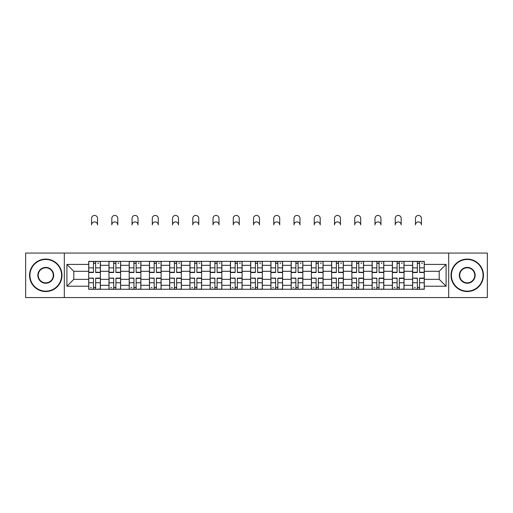 <?xml version="1.0" encoding="UTF-8"?>
<svg xmlns="http://www.w3.org/2000/svg" width="513" height="513" viewBox="0 0 513 513"><rect width="100%" height="100%" fill="white"/><g stroke="black" fill="none" stroke-linecap="round" stroke-linejoin="round"><path stroke-width="0.77" d="M448.683 297.572L487.35 297.572L487.35 253.063L25.65 253.063L25.65 297.572L448.683 297.572L448.683 253.063M108.961 289.268L108.961 265.324L100.394 265.324L100.394 289.268M100.394 265.324L100.394 261.367M108.961 265.324L108.961 261.367M120.638 261.367L120.638 289.268M129.199 289.268L129.199 261.367M140.883 261.367L140.883 289.268M149.443 289.268L149.443 261.367M161.12 261.367L161.12 289.268M169.688 289.268L169.688 261.367M181.365 261.367L181.365 289.268M189.932 289.268L189.932 261.367M201.609 261.367L201.609 289.268M210.176 289.268L210.176 261.367M221.853 261.367L221.853 289.268M230.42 289.268L230.42 261.367M242.098 261.367L242.098 289.268M250.658 289.268L250.658 261.367M262.342 261.367L262.342 289.268M270.902 289.268L270.902 261.367M282.58 261.367L282.58 289.268M291.147 289.268L291.147 261.367M302.824 261.367L302.824 289.268M311.391 289.268L311.391 261.367M323.068 261.367L323.068 289.268M331.635 289.268L331.635 261.367M343.312 261.367L343.312 289.268M351.88 289.268L351.88 261.367M363.557 261.367L363.557 289.268M372.117 289.268L372.117 261.367M383.801 261.367L383.801 289.268M392.362 289.268L392.362 261.367M404.039 261.367L404.039 289.268M412.606 289.268L412.606 261.367M412.606 279.341L404.039 279.341M392.362 279.341L383.801 279.341M372.117 279.341L363.557 279.341M351.88 279.341L343.312 279.341M331.635 279.341L323.068 279.341M311.391 279.341L302.824 279.341M291.147 279.341L282.58 279.341M270.902 279.341L262.342 279.341M250.658 279.341L242.098 279.341M230.42 279.341L221.853 279.341M210.176 279.341L201.609 279.341M189.932 279.341L181.365 279.341M169.688 279.341L161.12 279.341M149.443 279.341L140.883 279.341M129.199 279.341L120.638 279.341M108.961 279.341L100.394 279.341M412.606 271.294L404.039 271.294M392.362 271.294L383.801 271.294M372.117 271.294L363.557 271.294M351.88 271.294L343.312 271.294M331.635 271.294L323.068 271.294M311.391 271.294L302.824 271.294M291.147 271.294L282.58 271.294M270.902 271.294L262.342 271.294M250.658 271.294L242.098 271.294M230.42 271.294L221.853 271.294M210.176 271.294L201.609 271.294M189.932 271.294L181.365 271.294M169.688 271.294L161.12 271.294M149.443 271.294L140.883 271.294M129.199 271.294L120.638 271.294M108.961 271.294L100.394 271.294M73.795 279.341L88.717 279.341L88.717 271.294L73.795 271.294L73.795 279.341L66.914 286.216L66.914 264.413L88.717 264.413L88.717 271.294M424.283 271.294L424.283 279.341L439.205 279.341L439.205 271.294L424.283 271.294L424.283 261.367L88.717 261.367L88.717 264.413M424.283 264.413L446.086 264.413L446.086 286.216L424.283 286.216L424.283 279.341M88.717 279.341L88.717 289.268L424.283 289.268L424.283 286.216M88.717 286.216L66.914 286.216M64.317 297.572L64.317 253.063M95.655 287.318L93.449 287.318M93.449 263.31L95.655 263.31M115.9 287.318L113.694 287.318M113.694 263.31L115.9 263.31M136.144 287.318L133.938 287.318M133.938 263.31L136.144 263.31M156.388 287.318L154.182 287.318M154.182 263.31L156.388 263.31M176.632 287.318L174.426 287.318M174.426 263.31L176.632 263.31M196.877 287.318L194.671 287.318M194.671 263.31L196.877 263.31M217.114 287.318L214.909 287.318M214.909 263.31L217.114 263.31M237.359 287.318L235.153 287.318M235.153 263.31L237.359 263.31M257.603 287.318L255.397 287.318M255.397 263.31L257.603 263.31M277.847 287.318L275.641 287.318M275.641 263.31L277.847 263.31M298.091 287.318L295.886 287.318M295.886 263.31L298.091 263.31M318.329 287.318L316.123 287.318M316.123 263.31L318.329 263.31M338.574 287.318L336.368 287.318M336.368 263.31L338.574 263.31M358.818 287.318L356.612 287.318M356.612 263.31L358.818 263.31M379.062 287.318L376.856 287.318M376.856 263.31L379.062 263.31M399.306 287.318L397.1 287.318M397.1 263.31L399.306 263.31M419.551 287.318L417.345 287.318M417.345 263.31L419.551 263.31M66.914 264.413L73.795 271.294M439.205 279.341L446.086 286.216M439.205 271.294L446.086 264.413M97.541 224.906A2.982 2.982 0 0 0 94.552 221.917A2.982 2.982 0 0 0 91.571 224.906L91.571 218.416A2.982 2.982 0 0 1 94.552 215.428A2.982 2.982 0 0 1 97.541 218.416L97.541 224.906M95.655 272.525L95.655 261.495L100.33 261.495L100.33 272.525L95.655 272.525M93.449 263.182L95.655 263.182M97.733 263.182L98.643 263.182M93.449 261.495L88.781 261.495L88.781 272.525L93.449 272.525L93.449 261.495L95.655 261.495M93.449 278.379L88.781 278.104L93.449 278.104L93.449 289.133L88.781 289.133L91.378 289.133M88.781 278.379L88.781 289.133M95.655 287.447L93.449 287.447M91.378 287.447L90.468 287.447M97.733 289.133L100.33 289.133L100.33 278.104L95.655 278.104L95.655 289.133L91.571 289.133M100.33 289.133L97.541 289.133M117.785 224.906A2.982 2.982 0 0 0 114.797 221.917A2.982 2.982 0 0 0 111.815 224.906L111.815 218.416A2.982 2.982 0 0 1 114.797 215.428A2.982 2.982 0 0 1 117.785 218.416L117.785 224.906M115.9 272.525L115.9 261.495L120.574 261.495L120.574 272.525L115.9 272.525M113.694 263.182L115.9 263.182M117.977 263.182L118.888 263.182M113.694 261.495L109.025 261.495L109.025 272.525L113.694 272.525L113.694 261.495L115.9 261.495M138.023 224.906A2.982 2.982 0 0 0 135.041 221.917A2.982 2.982 0 0 0 132.059 224.906L132.059 218.416A2.982 2.982 0 0 1 135.041 215.428A2.982 2.982 0 0 1 138.023 218.416L138.023 224.906M136.144 272.525L136.144 261.495L140.819 261.495L140.819 272.525L136.144 272.525M133.938 263.182L136.144 263.182M138.221 263.182L139.126 263.182M133.938 261.495L129.27 261.495L129.27 272.525L133.938 272.525L133.938 261.495L136.144 261.495M113.694 278.379L109.025 278.104L113.694 278.104L113.694 289.133L109.025 289.133L111.616 289.133M109.025 278.379L109.025 289.133M115.9 287.447L113.694 287.447M111.616 287.447L110.712 287.447M117.977 289.133L120.574 289.133L120.574 278.104L115.9 278.104L115.9 289.133L111.815 289.133M120.574 289.133L117.785 289.133M133.938 278.379L129.27 278.104L133.938 278.104L133.938 289.133L129.27 289.133L131.86 289.133M129.27 278.379L129.27 289.133M136.144 287.447L133.938 287.447M131.86 287.447L130.956 287.447M138.221 289.133L140.819 289.133L140.819 278.104L136.144 278.104L136.144 289.133L132.059 289.133M140.819 289.133L138.023 289.133M45.766 291.147A15.832 15.832 0 0 0 61.592 275.314A15.832 15.832 0 0 0 45.766 259.482A15.832 15.832 0 0 0 29.934 275.314A15.832 15.832 0 0 0 45.766 291.147M45.766 259.097A16.224 16.224 0 0 1 61.983 275.314A16.224 16.224 0 0 1 45.766 291.538A16.224 16.224 0 0 1 29.542 275.314A16.224 16.224 0 0 1 45.766 259.097M45.766 283.234A7.913 7.913 0 0 1 37.847 275.314A7.913 7.913 0 0 1 45.766 267.401A7.913 7.913 0 0 1 53.679 275.314A7.913 7.913 0 0 1 45.766 283.234M45.766 267.792A7.528 7.528 0 0 0 38.238 275.314A7.528 7.528 0 0 0 45.766 282.843A7.528 7.528 0 0 0 53.288 275.314A7.528 7.528 0 0 0 45.766 267.792M467.234 291.147A15.832 15.832 0 0 0 483.066 275.314A15.832 15.832 0 0 0 467.234 259.482A15.832 15.832 0 0 0 451.408 275.314A15.832 15.832 0 0 0 467.234 291.147M467.234 259.097A16.224 16.224 0 0 1 483.458 275.314A16.224 16.224 0 0 1 467.234 291.538A16.224 16.224 0 0 1 451.017 275.314A16.224 16.224 0 0 1 467.234 259.097M467.234 283.234A7.913 7.913 0 0 1 459.321 275.314A7.913 7.913 0 0 1 467.234 267.401A7.913 7.913 0 0 1 475.153 275.314A7.913 7.913 0 0 1 467.234 283.234M467.234 267.792A7.528 7.528 0 0 0 459.712 275.314A7.528 7.528 0 0 0 467.234 282.843A7.528 7.528 0 0 0 474.762 275.314A7.528 7.528 0 0 0 467.234 267.792M158.267 224.906A2.982 2.982 0 0 0 155.285 221.917A2.982 2.982 0 0 0 152.297 224.906L152.297 218.416A2.982 2.982 0 0 1 155.285 215.428A2.982 2.982 0 0 1 158.267 218.416L158.267 224.906M156.388 272.525L156.388 261.495L161.056 261.495L161.056 272.525L156.388 272.525M154.182 263.182L156.388 263.182M158.466 263.182L159.37 263.182M154.182 261.495L149.507 261.495L149.507 272.525L154.182 272.525L154.182 261.495L156.388 261.495M178.511 224.906A2.982 2.982 0 0 0 175.529 221.917A2.982 2.982 0 0 0 172.541 224.906L172.541 218.416A2.982 2.982 0 0 1 175.529 215.428A2.982 2.982 0 0 1 178.511 218.416L178.511 224.906M176.632 272.525L176.632 261.495L181.301 261.495L181.301 272.525L176.632 272.525M174.426 263.182L176.632 263.182M178.704 263.182L179.614 263.182M174.426 261.495L169.752 261.495L169.752 272.525L174.426 272.525L174.426 261.495L176.632 261.495M198.755 224.906A2.982 2.982 0 0 0 195.774 221.917A2.982 2.982 0 0 0 192.785 224.906L192.785 218.416A2.982 2.982 0 0 1 195.774 215.428A2.982 2.982 0 0 1 198.755 218.416L198.755 224.906M196.877 272.525L196.877 261.495L201.545 261.495L201.545 272.525L196.877 272.525M194.671 263.182L196.877 263.182M198.948 263.182L199.858 263.182M194.671 261.495L189.996 261.495L189.996 272.525L194.671 272.525L194.671 261.495L196.877 261.495M154.182 278.379L149.507 278.104L154.182 278.104L154.182 289.133L149.507 289.133L152.105 289.133M149.507 278.379L149.507 289.133M156.388 287.447L154.182 287.447M152.105 287.447L151.194 287.447M158.466 289.133L161.056 289.133L161.056 278.104L156.388 278.104L156.388 289.133L152.297 289.133M161.056 289.133L158.267 289.133M174.426 278.379L169.752 278.104L174.426 278.104L174.426 289.133L169.752 289.133L172.349 289.133M169.752 278.379L169.752 289.133M176.632 287.447L174.426 287.447M172.349 287.447L171.438 287.447M178.704 289.133L181.301 289.133L181.301 278.104L176.632 278.104L176.632 289.133L172.541 289.133M181.301 289.133L178.511 289.133M194.671 278.379L189.996 278.104L194.671 278.104L194.671 289.133L189.996 289.133L192.593 289.133M189.996 278.379L189.996 289.133M196.877 287.447L194.671 287.447M192.593 287.447L191.682 287.447M198.948 289.133L201.545 289.133L201.545 278.104L196.877 278.104L196.877 289.133L192.785 289.133M201.545 289.133L198.755 289.133M219 224.906A2.982 2.982 0 0 0 216.011 221.917A2.982 2.982 0 0 0 213.03 224.906L213.03 218.416A2.982 2.982 0 0 1 216.011 215.428A2.982 2.982 0 0 1 219 218.416L219 224.906M217.114 272.525L217.114 261.495L221.789 261.495L221.789 272.525L217.114 272.525M214.909 263.182L217.114 263.182M219.192 263.182L220.103 263.182M214.909 261.495L210.24 261.495L210.24 272.525L214.909 272.525L214.909 261.495L217.114 261.495M214.909 278.379L210.24 278.104L214.909 278.104L214.909 289.133L210.24 289.133L212.837 289.133M210.24 278.379L210.24 289.133M217.114 287.447L214.909 287.447M212.837 287.447L211.927 287.447M219.192 289.133L221.789 289.133L221.789 278.104L217.114 278.104L217.114 289.133L213.03 289.133M221.789 289.133L219 289.133M239.244 224.906A2.982 2.982 0 0 0 236.256 221.917A2.982 2.982 0 0 0 233.274 224.906L233.274 218.416A2.982 2.982 0 0 1 236.256 215.428A2.982 2.982 0 0 1 239.244 218.416L239.244 224.906M237.359 272.525L237.359 261.495L242.033 261.495L242.033 272.525L237.359 272.525M235.153 263.182L237.359 263.182M239.436 263.182L240.347 263.182M235.153 261.495L230.484 261.495L230.484 272.525L235.153 272.525L235.153 261.495L237.359 261.495M235.153 278.379L230.484 278.104L235.153 278.104L235.153 289.133L230.484 289.133L233.075 289.133M230.484 278.379L230.484 289.133M237.359 287.447L235.153 287.447M233.075 287.447L232.171 287.447M239.436 289.133L242.033 289.133L242.033 278.104L237.359 278.104L237.359 289.133L233.274 289.133M242.033 289.133L239.244 289.133M259.482 224.906A2.982 2.982 0 0 0 256.5 221.917A2.982 2.982 0 0 0 253.518 224.906L253.518 218.416A2.982 2.982 0 0 1 256.5 215.428A2.982 2.982 0 0 1 259.482 218.416L259.482 224.906M257.603 272.525L257.603 261.495L262.278 261.495L262.278 272.525L257.603 272.525M255.397 263.182L257.603 263.182M259.681 263.182L260.585 263.182M255.397 261.495L250.722 261.495L250.722 272.525L255.397 272.525L255.397 261.495L257.603 261.495M255.397 278.379L250.722 278.104L255.397 278.104L255.397 289.133L250.722 289.133L253.319 289.133M250.722 278.379L250.722 289.133M257.603 287.447L255.397 287.447M253.319 287.447L252.415 287.447M259.681 289.133L262.278 289.133L262.278 278.104L257.603 278.104L257.603 289.133L253.518 289.133M262.278 289.133L259.482 289.133M279.726 224.906A2.982 2.982 0 0 0 276.744 221.917A2.982 2.982 0 0 0 273.756 224.906L273.756 218.416A2.982 2.982 0 0 1 276.744 215.428A2.982 2.982 0 0 1 279.726 218.416L279.726 224.906M277.847 272.525L277.847 261.495L282.516 261.495L282.516 272.525L277.847 272.525M275.641 263.182L277.847 263.182M279.925 263.182L280.829 263.182M275.641 261.495L270.967 261.495L270.967 272.525L275.641 272.525L275.641 261.495L277.847 261.495M275.641 278.379L270.967 278.104L275.641 278.104L275.641 289.133L270.967 289.133L273.564 289.133M270.967 278.379L270.967 289.133M277.847 287.447L275.641 287.447M273.564 287.447L272.653 287.447M279.925 289.133L282.516 289.133L282.516 278.104L277.847 278.104L277.847 289.133L273.756 289.133M282.516 289.133L279.726 289.133M299.97 224.906A2.982 2.982 0 0 0 296.989 221.917A2.982 2.982 0 0 0 294 224.906L294 218.416A2.982 2.982 0 0 1 296.989 215.428A2.982 2.982 0 0 1 299.97 218.416L299.97 224.906M298.091 272.525L298.091 261.495L302.76 261.495L302.76 272.525L298.091 272.525M295.886 263.182L298.091 263.182M300.163 263.182L301.073 263.182M295.886 261.495L291.211 261.495L291.211 272.525L295.886 272.525L295.886 261.495L298.091 261.495M295.886 278.379L291.211 278.104L295.886 278.104L295.886 289.133L291.211 289.133L293.808 289.133M291.211 278.379L291.211 289.133M298.091 287.447L295.886 287.447M293.808 287.447L292.897 287.447M300.163 289.133L302.76 289.133L302.76 278.104L298.091 278.104L298.091 289.133L294 289.133M302.76 289.133L299.97 289.133M320.215 224.906A2.982 2.982 0 0 0 317.226 221.917A2.982 2.982 0 0 0 314.245 224.906L314.245 218.416A2.982 2.982 0 0 1 317.226 215.428A2.982 2.982 0 0 1 320.215 218.416L320.215 224.906M318.329 272.525L318.329 261.495L323.004 261.495L323.004 272.525L318.329 272.525M316.123 263.182L318.329 263.182M320.407 263.182L321.318 263.182M316.123 261.495L311.455 261.495L311.455 272.525L316.123 272.525L316.123 261.495L318.329 261.495M316.123 278.379L311.455 278.104L316.123 278.104L316.123 289.133L311.455 289.133L314.052 289.133M311.455 278.379L311.455 289.133M318.329 287.447L316.123 287.447M314.052 287.447L313.142 287.447M320.407 289.133L323.004 289.133L323.004 278.104L318.329 278.104L318.329 289.133L314.245 289.133M323.004 289.133L320.215 289.133M340.459 224.906A2.982 2.982 0 0 0 337.471 221.917A2.982 2.982 0 0 0 334.489 224.906L334.489 218.416A2.982 2.982 0 0 1 337.471 215.428A2.982 2.982 0 0 1 340.459 218.416L340.459 224.906M338.574 272.525L338.574 261.495L343.248 261.495L343.248 272.525L338.574 272.525M336.368 263.182L338.574 263.182M340.651 263.182L341.562 263.182M336.368 261.495L331.699 261.495L331.699 272.525L336.368 272.525L336.368 261.495L338.574 261.495M336.368 278.379L331.699 278.104L336.368 278.104L336.368 289.133L331.699 289.133L334.296 289.133M331.699 278.379L331.699 289.133M338.574 287.447L336.368 287.447M334.296 287.447L333.386 287.447M340.651 289.133L343.248 289.133L343.248 278.104L338.574 278.104L338.574 289.133L334.489 289.133M343.248 289.133L340.459 289.133M360.703 224.906A2.982 2.982 0 0 0 357.715 221.917A2.982 2.982 0 0 0 354.733 224.906L354.733 218.416A2.982 2.982 0 0 1 357.715 215.428A2.982 2.982 0 0 1 360.703 218.416L360.703 224.906M358.818 272.525L358.818 261.495L363.493 261.495L363.493 272.525L358.818 272.525M356.612 263.182L358.818 263.182M360.895 263.182L361.806 263.182M356.612 261.495L351.944 261.495L351.944 272.525L356.612 272.525L356.612 261.495L358.818 261.495M356.612 278.379L351.944 278.104L356.612 278.104L356.612 289.133L351.944 289.133L354.534 289.133M351.944 278.379L351.944 289.133M358.818 287.447L356.612 287.447M354.534 287.447L353.63 287.447M360.895 289.133L363.493 289.133L363.493 278.104L358.818 278.104L358.818 289.133L354.733 289.133M363.493 289.133L360.703 289.133M380.941 224.906A2.982 2.982 0 0 0 377.959 221.917A2.982 2.982 0 0 0 374.977 224.906L374.977 218.416A2.982 2.982 0 0 1 377.959 215.428A2.982 2.982 0 0 1 380.941 218.416L380.941 224.906M379.062 272.525L379.062 261.495L383.73 261.495L383.73 272.525L379.062 272.525M376.856 263.182L379.062 263.182M381.14 263.182L382.044 263.182M376.856 261.495L372.181 261.495L372.181 272.525L376.856 272.525L376.856 261.495L379.062 261.495M376.856 278.379L372.181 278.104L376.856 278.104L376.856 289.133L372.181 289.133L374.779 289.133M372.181 278.379L372.181 289.133M379.062 287.447L376.856 287.447M374.779 287.447L373.874 287.447M381.14 289.133L383.73 289.133L383.73 278.104L379.062 278.104L379.062 289.133L374.977 289.133M383.73 289.133L380.941 289.133M401.185 224.906A2.982 2.982 0 0 0 398.203 221.917A2.982 2.982 0 0 0 395.215 224.906L395.215 218.416A2.982 2.982 0 0 1 398.203 215.428A2.982 2.982 0 0 1 401.185 218.416L401.185 224.906M399.306 272.525L399.306 261.495L403.975 261.495L403.975 272.525L399.306 272.525M397.1 263.182L399.306 263.182M401.384 263.182L402.288 263.182M397.1 261.495L392.426 261.495L392.426 272.525L397.1 272.525L397.1 261.495L399.306 261.495M397.1 278.379L392.426 278.104L397.1 278.104L397.1 289.133L392.426 289.133L395.023 289.133M392.426 278.379L392.426 289.133M399.306 287.447L397.1 287.447M395.023 287.447L394.112 287.447M401.384 289.133L403.975 289.133L403.975 278.104L399.306 278.104L399.306 289.133L395.215 289.133M403.975 289.133L401.185 289.133M421.43 224.906A2.982 2.982 0 0 0 418.448 221.917A2.982 2.982 0 0 0 415.459 224.906L415.459 218.416A2.982 2.982 0 0 1 418.448 215.428A2.982 2.982 0 0 1 421.43 218.416L421.43 224.906M419.551 272.525L419.551 261.495L424.219 261.495L424.219 272.525L419.551 272.525M417.345 263.182L419.551 263.182M421.622 263.182L422.532 263.182M417.345 261.495L412.67 261.495L412.67 272.525L417.345 272.525L417.345 261.495L419.551 261.495M417.345 278.379L412.67 278.104L417.345 278.104L417.345 289.133L412.67 289.133L415.267 289.133M412.67 278.379L412.67 289.133M419.551 287.447L417.345 287.447M415.267 287.447L414.357 287.447M421.622 289.133L424.219 289.133L424.219 278.104L419.551 278.104L419.551 289.133L415.459 289.133M424.219 289.133L421.43 289.133M392.362 265.324L383.801 265.324M372.117 265.324L363.557 265.324M351.88 265.324L343.312 265.324M331.635 265.324L323.068 265.324M311.391 265.324L302.824 265.324M291.147 265.324L282.58 265.324M270.902 265.324L262.342 265.324M250.658 265.324L242.098 265.324M230.42 265.324L221.853 265.324M210.176 265.324L201.609 265.324M189.932 265.324L181.365 265.324M169.688 265.324L161.12 265.324M149.443 265.324L140.883 265.324M129.199 265.324L120.638 265.324M412.606 265.324L404.039 265.324M392.362 285.305L383.801 285.305M372.117 285.305L363.557 285.305M351.88 285.305L343.312 285.305M331.635 285.305L323.068 285.305M311.391 285.305L302.824 285.305M291.147 285.305L282.58 285.305M270.902 285.305L262.342 285.305M250.658 285.305L242.098 285.305M230.42 285.305L221.853 285.305M210.176 285.305L201.609 285.305M189.932 285.305L181.365 285.305M169.688 285.305L161.12 285.305M149.443 285.305L140.883 285.305M129.199 285.305L120.638 285.305M108.961 285.305L100.394 285.305M412.606 285.305L404.039 285.305M95.655 272.249L100.33 272.249M95.655 267.869L100.33 267.869M88.781 272.249L93.449 272.249M88.781 267.869L93.449 267.869M93.449 282.759L88.781 282.759M100.33 278.379L95.655 278.379M100.33 282.759L95.655 282.759M115.9 272.249L120.574 272.249M115.9 267.869L120.574 267.869M109.025 272.249L113.694 272.249M109.025 267.869L113.694 267.869M136.144 272.249L140.819 272.249M136.144 267.869L140.819 267.869M129.27 272.249L133.938 272.249M129.27 267.869L133.938 267.869M113.694 282.759L109.025 282.759M120.574 278.379L115.9 278.379M120.574 282.759L115.9 282.759M133.938 282.759L129.27 282.759M140.819 278.379L136.144 278.379M140.819 282.759L136.144 282.759M156.388 272.249L161.056 272.249M156.388 267.869L161.056 267.869M149.507 272.249L154.182 272.249M149.507 267.869L154.182 267.869M176.632 272.249L181.301 272.249M176.632 267.869L181.301 267.869M169.752 272.249L174.426 272.249M169.752 267.869L174.426 267.869M196.877 272.249L201.545 272.249M196.877 267.869L201.545 267.869M189.996 272.249L194.671 272.249M189.996 267.869L194.671 267.869M154.182 282.759L149.507 282.759M161.056 278.379L156.388 278.379M161.056 282.759L156.388 282.759M174.426 282.759L169.752 282.759M181.301 278.379L176.632 278.379M181.301 282.759L176.632 282.759M194.671 282.759L189.996 282.759M201.545 278.379L196.877 278.379M201.545 282.759L196.877 282.759M217.114 272.249L221.789 272.249M217.114 267.869L221.789 267.869M210.24 272.249L214.909 272.249M210.24 267.869L214.909 267.869M214.909 282.759L210.24 282.759M221.789 278.379L217.114 278.379M221.789 282.759L217.114 282.759M237.359 272.249L242.033 272.249M237.359 267.869L242.033 267.869M230.484 272.249L235.153 272.249M230.484 267.869L235.153 267.869M235.153 282.759L230.484 282.759M242.033 278.379L237.359 278.379M242.033 282.759L237.359 282.759M257.603 272.249L262.278 272.249M257.603 267.869L262.278 267.869M250.722 272.249L255.397 272.249M250.722 267.869L255.397 267.869M255.397 282.759L250.722 282.759M262.278 278.379L257.603 278.379M262.278 282.759L257.603 282.759M277.847 272.249L282.516 272.249M277.847 267.869L282.516 267.869M270.967 272.249L275.641 272.249M270.967 267.869L275.641 267.869M275.641 282.759L270.967 282.759M282.516 278.379L277.847 278.379M282.516 282.759L277.847 282.759M298.091 272.249L302.76 272.249M298.091 267.869L302.76 267.869M291.211 272.249L295.886 272.249M291.211 267.869L295.886 267.869M295.886 282.759L291.211 282.759M302.76 278.379L298.091 278.379M302.76 282.759L298.091 282.759M318.329 272.249L323.004 272.249M318.329 267.869L323.004 267.869M311.455 272.249L316.123 272.249M311.455 267.869L316.123 267.869M316.123 282.759L311.455 282.759M323.004 278.379L318.329 278.379M323.004 282.759L318.329 282.759M338.574 272.249L343.248 272.249M338.574 267.869L343.248 267.869M331.699 272.249L336.368 272.249M331.699 267.869L336.368 267.869M336.368 282.759L331.699 282.759M343.248 278.379L338.574 278.379M343.248 282.759L338.574 282.759M358.818 272.249L363.493 272.249M358.818 267.869L363.493 267.869M351.944 272.249L356.612 272.249M351.944 267.869L356.612 267.869M356.612 282.759L351.944 282.759M363.493 278.379L358.818 278.379M363.493 282.759L358.818 282.759M379.062 272.249L383.73 272.249M379.062 267.869L383.73 267.869M372.181 272.249L376.856 272.249M372.181 267.869L376.856 267.869M376.856 282.759L372.181 282.759M383.73 278.379L379.062 278.379M383.73 282.759L379.062 282.759M399.306 272.249L403.975 272.249M399.306 267.869L403.975 267.869M392.426 272.249L397.1 272.249M392.426 267.869L397.1 267.869M397.1 282.759L392.426 282.759M403.975 278.379L399.306 278.379M403.975 282.759L399.306 282.759M419.551 272.249L424.219 272.249M419.551 267.869L424.219 267.869M412.67 272.249L417.345 272.249M412.67 267.869L417.345 267.869M417.345 282.759L412.67 282.759M424.219 278.379L419.551 278.379M424.219 282.759L419.551 282.759"/></g></svg>
